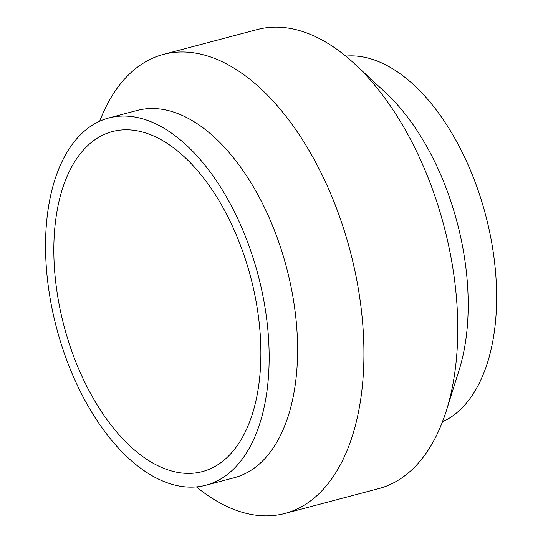 <?xml version="1.0" encoding="UTF-8"?>
<svg xmlns="http://www.w3.org/2000/svg" width="543" height="543" viewBox="0 0 543 543"><rect width="100%" height="100%" fill="white"/><g stroke="black" fill="none" stroke-linecap="round" stroke-linejoin="round"><path stroke-width="0.81" d="M169.932 145.225A175.878 96.464 -104.8 0 0 112.367 131.569A175.878 96.464 -104.8 0 0 55.203 277.358A175.878 96.464 -104.8 0 0 144.771 457.959A175.878 96.464 75.2 0 0 202.335 471.616A175.878 96.464 75.2 0 0 259.5 325.827A175.878 96.464 75.2 0 0 169.932 145.225M108.77 117.967A189.948 104.181 -104.8 0 1 170.936 132.716A189.948 104.181 75.2 0 1 267.672 327.768A189.948 104.181 75.2 0 1 205.933 485.218A189.948 104.181 75.2 0 1 143.766 470.469A189.948 104.181 -104.8 0 1 47.031 275.416A189.948 104.181 -104.8 0 1 108.77 117.967L137.203 110.439A189.948 104.181 -104.8 0 1 199.369 125.195A189.948 104.181 75.2 0 1 296.105 320.241A189.948 104.181 75.2 0 1 234.366 477.697L205.933 485.218M99.688 121.204A237.434 130.225 -104.8 0 1 163.443 54.381A237.434 130.225 -104.8 0 1 241.153 72.816A237.434 130.225 75.2 0 1 362.072 316.63A237.434 130.225 75.2 0 1 284.899 513.447A237.434 130.225 75.2 0 1 207.188 495.006A237.434 130.225 -104.8 0 1 196.444 486.895M354.742 63.986A237.434 130.225 75.2 0 1 446.421 410.494L459.12 370.055A189.948 104.181 75.2 0 0 385.774 92.846L354.742 63.986A237.434 130.225 75.2 0 0 334.983 47.994A237.434 130.225 -104.8 0 0 257.273 29.553L163.443 54.381M446.421 410.494A237.434 130.225 75.2 0 1 378.729 488.619L284.899 513.447M442.484 421.796A189.948 104.181 75.2 0 0 494.184 259.079A189.948 104.181 75.2 0 0 398.413 72.531A189.948 104.181 -104.8 0 0 345.728 56.105"/></g></svg>
